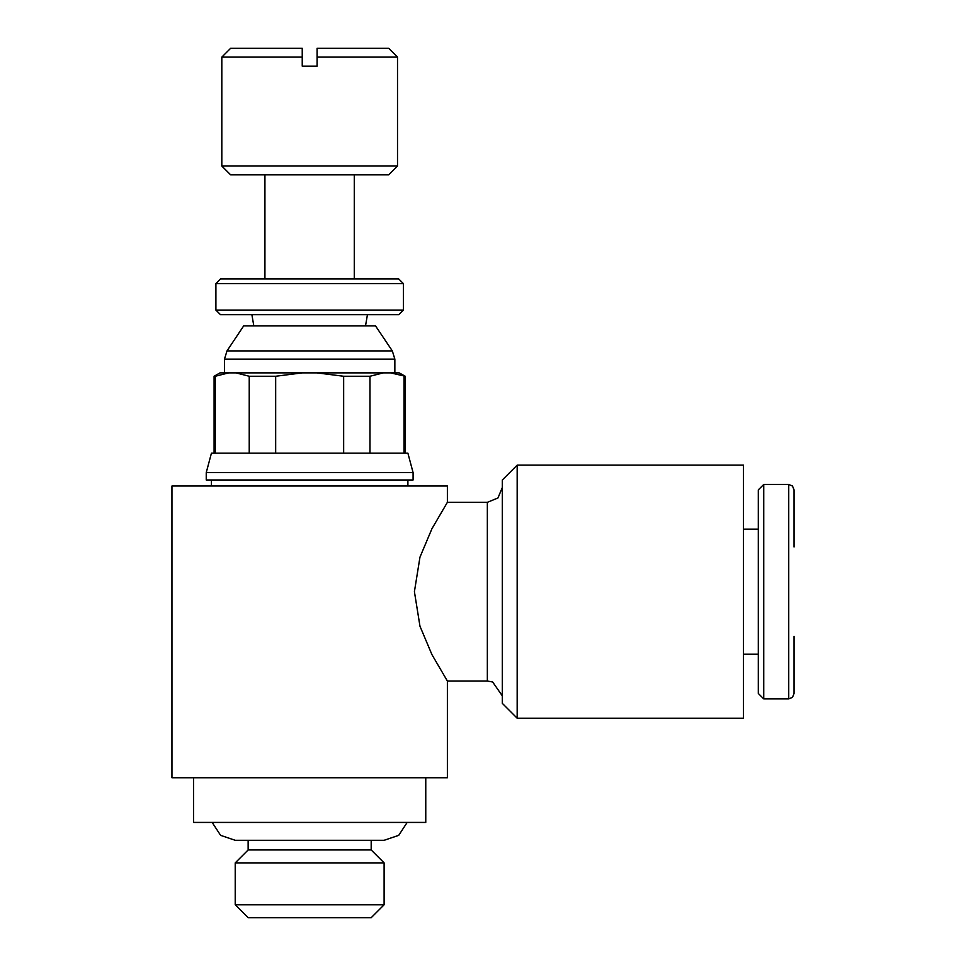 <?xml version="1.0" encoding="UTF-8"?>
<svg xmlns="http://www.w3.org/2000/svg" width="966" height="966" viewBox="0 0 966 966"><rect width="100%" height="100%" fill="white"/><g stroke="black" fill="none" stroke-linecap="round" stroke-linejoin="round"><path stroke-width="1.45" d="M447.343 777.763L447.343 680.994L431.887 654.61L419.993 626.21L414.45 591.675L419.993 557.14L431.887 528.74L447.343 502.356L447.343 485.983L171.936 485.983L171.936 777.763L447.343 777.763M425.765 777.763L425.765 822.428L193.526 822.428L193.526 777.763M354.305 278.993L354.305 174.834M264.986 174.834L264.986 278.993M394.792 372.876L394.792 359.159L392.281 350.875L375.581 325.916L243.698 325.916L226.998 350.875L224.486 359.159L224.486 372.876M405.213 453.139L405.213 376.317L399.26 372.876L390.638 372.876L405.213 376.317M215.285 453.139L215.285 376.317L228.64 372.876L220.019 372.876L214.066 376.317L214.066 453.139M413.11 472.579L407.894 453.139L211.385 453.139L206.181 472.579L206.181 480.017L413.11 480.017L413.11 472.579L206.181 472.579M407.894 485.983L407.894 480.017M211.385 480.017L211.385 485.983M517.16 465.141L743.446 465.141L743.446 718.209L517.16 718.209L502.284 703.333L502.284 480.017L517.16 465.141L517.16 718.209M794.064 636.34L794.064 693.503L792.458 697.319L788.703 698.865L763.695 698.865L758.334 693.503L758.334 489.847L763.695 484.485L788.703 484.485L788.703 698.865M763.695 484.485L763.695 698.865M743.446 529.151L758.334 529.151M758.334 654.199L743.446 654.199M447.343 502.356L487.395 502.356L487.395 680.994L447.343 680.994M212.146 822.428L220.622 835.3L235.209 840.287L384.082 840.287L398.668 835.3L407.133 822.428M384.082 904.804L384.082 862.855L235.209 862.855L235.209 904.804L384.082 904.804L371.185 917.7L248.093 917.7L235.209 904.804M235.209 862.855L248.093 849.959L248.093 840.287M371.185 840.287L371.185 849.959L384.082 862.855M371.185 849.959L248.093 849.959M397.473 57.079L388.694 48.3L317.09 48.3L317.09 66.159L302.201 66.159L302.201 48.3L230.596 48.3L221.806 57.079L221.806 166.055L230.596 174.834L388.694 174.834L397.473 166.055L397.473 57.079L317.09 57.079M215.853 283.69L220.538 278.993L398.741 278.993L403.426 283.69L403.426 310.038L398.741 314.723L220.538 314.723L215.853 310.038L215.853 283.69L403.426 283.69M215.853 310.038L403.426 310.038M253.816 325.916L251.848 314.723M367.43 314.723L365.462 325.916M788.703 484.485L792.458 486.031L794.064 489.847L794.064 547.01M221.806 57.079L302.201 57.079M221.806 166.055L397.473 166.055M214.066 376.317L215.285 376.317M228.64 372.876L235.933 372.876L249.288 376.317L249.288 453.139M249.288 376.317L275.648 376.317L302.346 372.876L316.933 372.876L343.642 376.317L370.002 376.317L383.345 372.876L390.638 372.876M316.933 372.876L383.345 372.876M235.933 372.876L302.346 372.876M403.993 376.317L403.993 453.139M370.002 453.139L370.002 376.317M343.642 376.317L343.642 453.139M275.648 453.139L275.648 376.317M224.486 359.159L394.792 359.159M226.998 350.875L392.281 350.875M487.395 680.994L492.648 681.96L502.284 695.882M487.395 502.356L497.913 497.997L502.284 487.468"/></g></svg>
